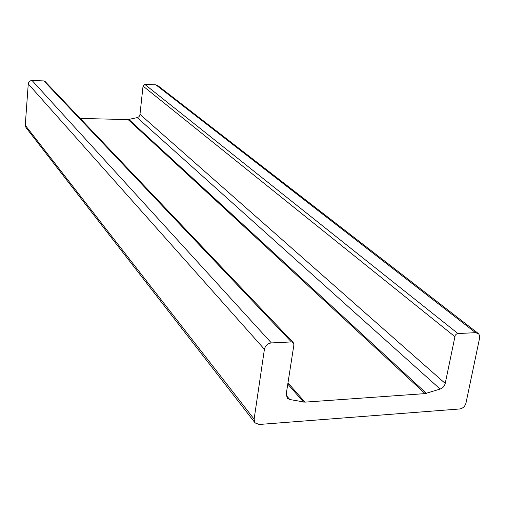 <?xml version="1.0" encoding="UTF-8"?>
<svg xmlns="http://www.w3.org/2000/svg" width="505" height="505" viewBox="0 0 505 505"><rect width="100%" height="100%" fill="white"/><g stroke="black" fill="none" stroke-linecap="round" stroke-linejoin="round"><path stroke-width="0.76" d="M425.096 393.616L304.932 402.138L289.782 399.531L287.345 398.256L286.209 394.216L293.91 344.77L293.222 342.548L291.391 341.929L271.381 342.933C267.65 343.488 265.327 345.603 264.418 349.277L254.116 419.15L255.113 422.938L259.216 424.465L459.664 408.974C462.864 408.406 464.96 406.474 465.957 403.179L479.693 337.611L479.617 335.642L478.614 333.773L475.546 332.662L457.953 333.552L456.444 334.058L455.226 335.276L445.221 383.434C444.501 386.18 442.803 388.048 440.139 389.058L425.096 393.616L128.119 119.571L80.213 118.448M157.724 85.541L155.856 84.821L144.872 84.442L143.041 86.084L139.866 115.367L138.957 116.712L137.568 117.539L128.119 119.571M45.103 81.513L43.872 80.926L32.08 80.516C29.909 80.655 28.633 81.797 28.261 83.931L25.256 125.253L26.014 127.607L254.848 422.597M426.422 393.357L128.933 119.489M304.932 402.138L287.976 382.866M303.549 402.068L287.781 384.103M289.782 399.531L286.139 395.301M291.391 341.929L43.872 80.926M271.381 342.933L32.08 80.516M264.418 349.277L28.261 83.931M254.116 419.15L25.256 125.253M475.546 332.662L155.856 84.821M457.953 333.552L144.872 84.442M454.708 336.519L143.041 86.084M445.221 383.434L140.093 114.433M440.139 389.058L137.259 117.621M287.345 398.256L287.048 397.908M293.222 342.548L44.983 81.387M478.077 333.325L157.491 85.364"/></g></svg>

